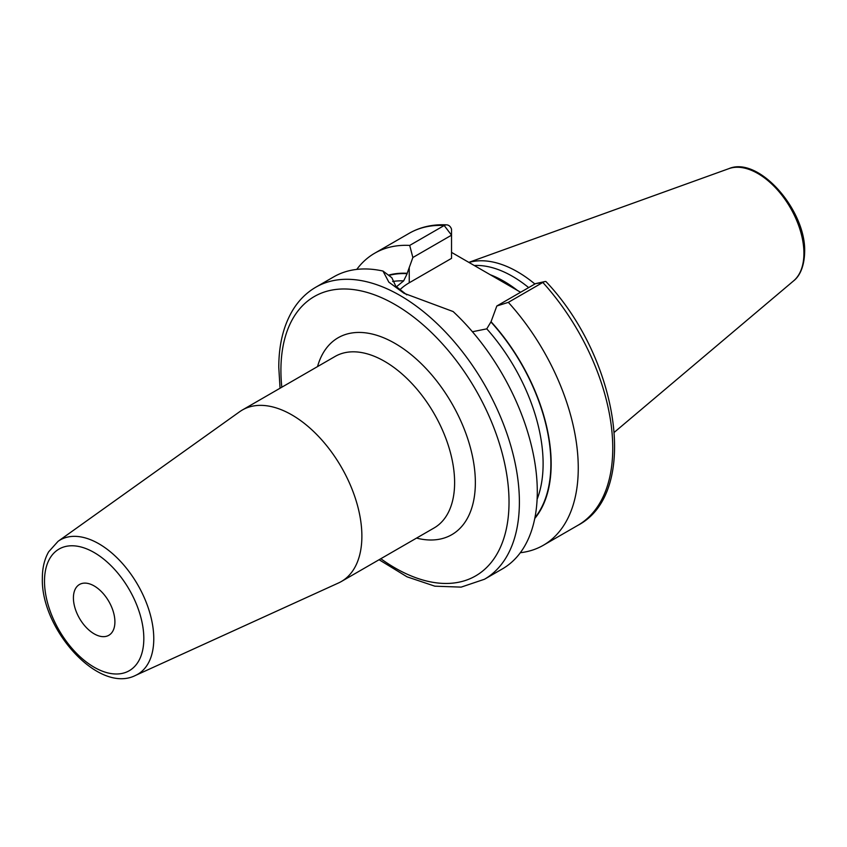 <?xml version="1.0" encoding="UTF-8"?>
<svg xmlns="http://www.w3.org/2000/svg" width="847" height="847" viewBox="0 0 847 847"><rect width="100%" height="100%" fill="white"/><g stroke="black" fill="none" stroke-linecap="round" stroke-linejoin="round"><path stroke-width="1.27" d="M534.891 284.01A114.694 66.225 -120 0 0 468.942 262.432M528.666 287.609A112.767 65.113 -120 0 0 474.278 265.513M451.525 252.374L520.609 292.257M520.323 552.72A168.627 97.352 -120 0 0 543.329 545.277A168.627 97.352 -120 0 0 508.338 302.358L496.829 305.989L491.038 321.722A144.339 83.334 -120 0 1 534.753 518.502M409.704 245.418L444.199 225.503A168.627 97.352 60 0 0 409.207 233.296L374.713 253.211A168.627 97.352 -120 0 1 409.704 245.418L412.86 257.509L407.174 273.306A144.339 83.334 -120 0 0 388.455 275.159M374.713 253.211A168.627 97.352 -120 0 0 356.756 269.41M544.896 281.553L535.495 283.66L542.832 282.443A168.627 97.352 60 0 1 577.823 525.362C640.11 492.954 618.977 358.694 546.114 281.723A7.337 2.107 137.8 0 0 544.896 281.553A7.337 2.107 137.8 0 0 542.832 282.443L508.338 302.358M315.846 287.186A168.627 97.352 -120 0 1 445.787 332.363A168.627 97.352 -120 0 1 519.391 502.059A168.627 97.352 60 0 1 484.473 579.253L502.366 568.919A168.627 97.352 -120 0 0 537.294 491.726A168.627 97.352 -120 0 0 453.124 311.548L404.04 293.295L388.847 282.146L382.982 271.051A168.627 97.352 -120 0 0 333.75 276.853L315.846 287.186C306.921 292.384 299.52 299.563 293.634 308.753C283.734 324.528 278.79 344.073 278.779 367.376L280.05 388.222M472.435 331.749L486.771 328.848L491.038 321.722M388.847 275.455A143.948 83.101 60 0 1 407.174 273.666L403.659 280.865L396.364 286.837M412.86 257.509L451.525 235.18L451.525 258.367L409.239 282.782A59.375 34.282 0 0 0 399.763 289.918M406.804 294.841L395.814 286.244L391.843 277.721L382.982 271.051M444.199 225.503A7.337 5.611 -87 0 1 446.729 224.868A7.337 5.611 -87 0 1 451.525 229.198L451.525 235.18L444.199 225.503M535.495 283.66L496.829 305.989M361.881 536.172A99.014 57.173 -120 0 0 318.652 436.523A99.014 57.173 -120 0 0 242.348 410.001A99.014 57.173 -120 0 0 239.669 411.716L58.072 541.318A77.543 44.775 60 0 1 118.506 559.274A77.543 44.775 60 0 1 153.773 638.786A77.543 44.775 60 0 1 135.499 675.43L338.535 582.958A99.014 57.173 60 0 0 341.373 581.497A99.014 57.173 60 0 0 361.881 536.172M73.414 597.908A29.338 16.94 60 0 1 79.491 584.483A29.338 16.94 60 0 1 102.095 592.339A29.338 16.94 60 0 1 114.906 621.867A29.338 16.94 60 0 1 108.829 635.292A29.338 16.94 60 0 1 86.225 627.436A29.338 16.94 60 0 1 73.414 597.908M728.844 168.659A65.124 37.596 -120 0 1 777.673 190.12A65.124 37.596 -120 0 1 803.919 253.285A65.124 37.596 60 0 1 793.618 280.855C797.408 277.996 804.184 270.14 804.65 252.014C806.185 210.3 758.626 155.784 728.844 168.659L468.836 262.369M517.475 290.457A112.767 65.113 -120 0 0 490.635 274.883M486.771 328.848A138.442 79.925 60 0 1 537.114 499.222M392.637 281.5A138.442 79.925 60 0 1 403.659 280.865M491.038 322.082A143.948 83.101 60 0 1 534.912 517.718M409.239 282.782L409.239 267.461M380.822 558.724A161.29 93.117 60 0 0 509.026 502.059A161.29 93.117 -120 0 0 394.977 304.528A161.29 93.117 -120 0 0 280.918 370.372A161.29 93.117 60 0 0 281.807 387.217M416.555 538.099A113.689 65.642 -120 0 0 475.358 482.631A113.689 65.642 -120 0 0 405.861 350.531A113.689 65.642 -120 0 0 317.53 366.592M341.373 581.497L434.109 527.956A99.014 57.173 -120 0 0 454.617 482.631A99.014 57.173 -120 0 0 411.398 382.982A99.014 57.173 -120 0 0 335.094 356.449L242.348 410.001M44.499 581.211A70.237 40.55 60 0 1 94.165 552.54A70.237 40.55 60 0 1 143.821 638.564A70.237 40.55 60 0 1 94.165 667.235A70.237 40.55 60 0 1 44.499 581.211M793.618 280.855L614.393 432.214M577.823 525.362L543.329 545.277M409.207 233.296C420.345 226.943 432.849 224.137 446.729 224.868M379.075 559.729L407.026 576.818L434.839 586.177L461.17 587.119L484.473 579.253M135.499 675.43C98.432 694.233 40.741 628.876 42.35 578.226C42.329 568.051 44.425 559.253 48.639 551.821L58.072 541.318"/></g></svg>
